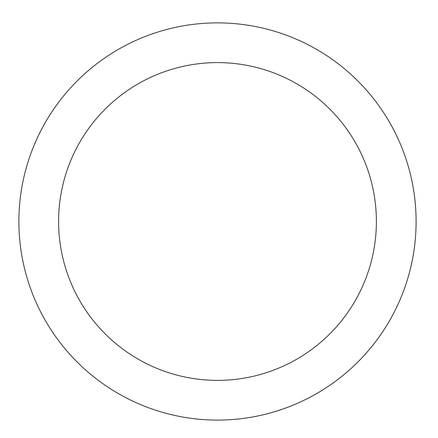 <?xml version="1.0" encoding="UTF-8"?>
<svg xmlns="http://www.w3.org/2000/svg" width="438" height="438" viewBox="0 0 438 438"><rect width="100%" height="100%" fill="white"/><g stroke="black" fill="none" stroke-linecap="round" stroke-linejoin="round"><path stroke-width="0.66" d="M217.489 22.88A198.611 198.611 0 0 1 389.491 320.797A198.611 198.611 0 0 1 45.492 320.797A198.611 198.611 0 0 1 217.489 22.88M217.489 62.601A158.885 158.885 0 0 1 355.092 300.933A158.885 158.885 0 0 1 79.891 300.933A158.885 158.885 0 0 1 217.489 62.601"/></g></svg>
